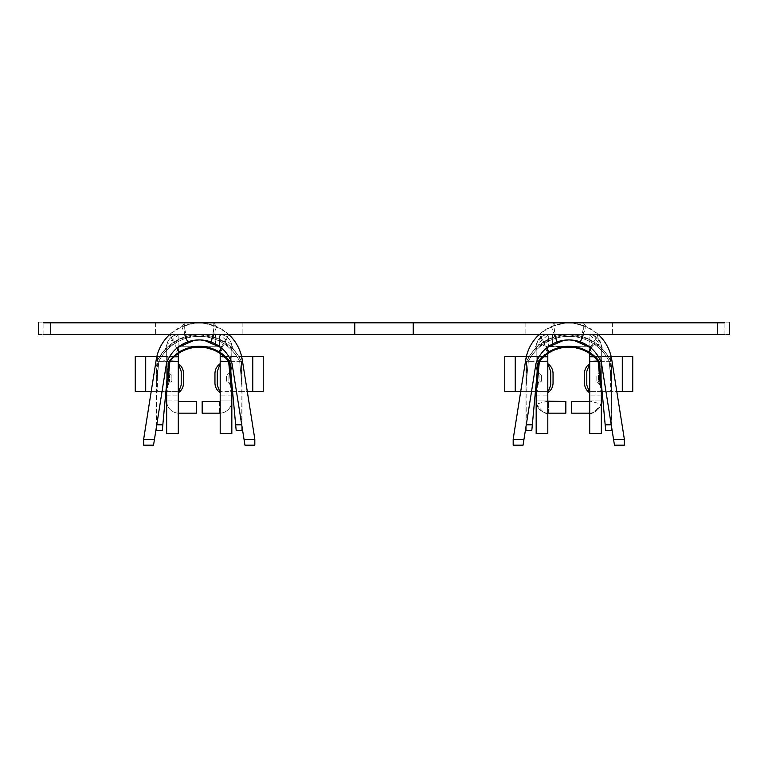 <?xml version="1.0" encoding="UTF-8"?>
<svg xmlns="http://www.w3.org/2000/svg" width="768" height="768" viewBox="0 0 768 768"><rect width="100%" height="100%" fill="white"/><g stroke="black" fill="none" stroke-linecap="round" stroke-linejoin="round"><path stroke-width="0.58" stroke-dasharray="3.84 2.88" d="M194.39 340.272L204.096 340.272M254.813 439.354L242.256 359.712C240.557 349.757 236.026 341.328 228.662 334.416L225.082 342.422C207.859 332.054 190.627 332.054 173.405 342.422L169.824 334.416C162.461 341.328 157.93 349.757 156.23 359.712L143.674 439.354L154.454 439.354L166.474 363.446C168.662 357.101 172.358 351.811 177.562 347.568L169.824 334.416C189.437 319.286 209.05 319.286 228.662 334.416L220.925 347.568C226.128 351.811 229.824 357.101 232.013 363.446L244.032 439.354L254.813 439.354L254.813 445.171L244.954 445.171L244.032 439.354M219.37 351.946A38.41 38.41 0 0 0 168.691 361.373A38.41 38.41 0 0 1 229.795 361.373A38.41 38.41 0 0 0 168.691 361.373L166.282 387.418L167.453 387.418L169.853 361.373A37.488 37.488 0 0 1 228.634 361.373L231.034 387.418L232.205 387.418L229.795 361.373L223.68 355.018L219.437 351.984M221.645 348.154L225.082 342.422C232.243 347.261 237.696 353.578 241.43 361.373L242.016 367.67L242.016 426.614M156.883 356.429L178.291 356.429L178.291 346.829L178.291 357.888L178.291 346.829A0.586 0.586 0 0 1 178.877 346.243L178.877 334.608A12.221 12.221 0 0 0 166.656 346.829A12.221 12.221 0 0 1 178.877 334.608L178.877 346.243L219.61 346.243L219.61 334.608A12.221 12.221 0 0 1 231.83 346.829A12.221 12.221 0 0 0 219.61 334.608L178.877 334.608L219.61 334.608A12.221 12.221 0 0 1 231.83 346.829A12.221 12.221 0 0 0 219.61 334.608L178.877 334.608L215.539 334.608L215.539 346.243L215.539 334.608L178.877 334.608A12.221 12.221 0 0 0 166.656 346.829A12.221 12.221 0 0 1 178.877 334.608A12.221 12.221 0 0 0 166.656 346.829L166.656 400.944L166.656 346.829L166.656 360.614L157.056 361.373A46.627 46.627 0 0 1 241.43 361.373L237.552 354.653L233.482 349.584L231.677 344.957L231.83 361.373L241.43 361.373A46.627 46.627 0 0 0 157.056 361.373L163.978 350.736C164.63 350.573 165.6 348.48 166.896 344.467L178.877 334.608A12.221 12.221 0 0 0 166.656 346.829A12.221 12.221 0 0 1 178.877 334.608L219.61 334.608L231.677 344.957M233.482 349.584L218.285 338.669L199.238 334.608L179.52 338.986L164.496 350.141M166.656 390.883L166.656 365.626L166.656 390.883C166.771 386.765 168.518 383.52 171.888 381.158L171.888 375.341L171.888 381.158M166.656 388.858L166.656 367.642L166.656 388.858L169.565 381.158L169.565 375.341L169.565 381.158M220.195 413.155A12.221 12.221 0 0 0 231.83 400.944L231.83 433.536L220.195 433.536L220.195 346.829A0.586 0.586 0 0 0 219.61 346.243L178.877 346.243A0.586 0.586 0 0 0 178.291 346.829L178.291 433.536L166.656 433.536L166.656 400.944A12.221 12.221 0 0 0 178.877 413.165A12.221 12.221 0 0 1 166.656 400.944A12.221 12.221 0 0 0 178.877 413.165L196.33 413.165L196.33 401.53L178.877 401.53A0.586 0.586 0 0 1 178.291 400.944A0.586 0.586 0 0 0 178.877 401.53L178.877 413.165L178.877 401.53A0.586 0.586 0 0 1 178.291 400.944L178.291 391.344L135.254 391.344M178.291 392.803L178.291 363.706L178.291 392.803M135.254 356.429L178.291 356.429L178.291 391.344L166.656 391.344M178.291 353.568L178.291 346.829A0.586 0.586 0 0 1 178.877 346.243A0.586 0.586 0 0 0 178.291 346.829L178.291 400.944L178.291 395.126L178.291 400.944L166.656 400.944L166.896 344.467M156.47 426.614L156.47 367.67L157.056 361.373L156.47 386.554L158.803 361.373A45.197 45.197 0 0 1 239.683 361.373L242.016 386.554L241.43 361.373A46.627 46.627 0 0 0 157.056 361.373L156.47 386.554L158.803 361.373A45.197 45.197 0 0 1 239.683 361.373L242.016 386.554L241.43 361.373A46.627 46.627 0 0 0 157.056 361.373L156.47 386.554L158.803 361.373A45.197 45.197 0 0 1 239.683 361.373L242.016 386.554L241.43 361.373L228.634 361.373A37.488 37.488 0 0 0 169.853 361.373L167.453 387.418L166.282 387.418L168.691 361.373L162.826 424.81L156.47 424.81L156.47 367.67L156.47 386.554L158.803 361.373A45.197 45.197 0 0 1 239.683 361.373L242.016 386.554L242.016 367.67L241.728 424.81M232.205 387.418L229.795 361.373L232.205 387.418L231.034 387.418L228.634 361.373L231.034 387.418L232.205 387.418L229.795 361.373L236.198 430.627L242.016 430.627L242.016 424.81L235.661 424.81M176.842 348.154L173.405 342.422C166.234 347.261 160.79 353.578 157.056 361.373L168.691 361.373A38.41 38.41 0 0 1 229.795 361.373M231.83 387.418L231.83 361.373L220.195 361.373M263.232 356.429L231.83 356.429L231.83 400.944A12.221 12.221 0 0 1 219.61 413.165A12.221 12.221 0 0 0 231.83 400.944L231.83 346.829L231.83 356.429L220.195 356.429L241.603 356.429M241.104 356.429L241.104 391.344L220.195 391.344L231.83 391.344M241.104 391.344L263.232 391.344M232.56 391.344L247.258 391.344M231.83 352.07L220.195 352.07L220.195 357.888L231.83 357.888L231.83 346.829A12.221 12.221 0 0 0 219.61 334.608L219.61 346.243A0.586 0.586 0 0 1 220.195 346.829L220.195 400.944A0.586 0.586 0 0 1 219.61 401.53L219.61 413.165A12.221 12.221 0 0 0 231.83 400.944L231.83 346.829L231.83 357.888L220.195 357.888L220.195 346.829L220.195 353.568M219.61 401.53L219.61 413.165L202.157 413.165L202.157 401.53L219.61 401.53A0.586 0.586 0 0 0 220.195 400.944A0.586 0.586 0 0 1 219.61 401.53M228.922 381.158L228.922 375.341L228.922 381.158L231.83 388.858L231.83 367.642L231.83 388.858M217.286 371.405L217.286 385.104M226.589 381.158L226.589 375.341L226.589 381.158C229.968 383.52 231.715 386.765 231.83 390.883L231.83 365.626L231.83 390.883M214.954 373.421L214.954 383.078M151.229 391.344L165.926 391.344M178.291 400.944L166.656 400.944A12.221 12.221 0 0 0 178.291 413.155M181.2 385.104L181.2 371.405M183.533 383.078L183.533 373.421M219.168 346.243L178.877 346.243A0.586 0.586 0 0 0 178.291 346.829A0.586 0.586 0 0 1 178.877 346.243L179.309 346.243M220.195 352.07L220.195 346.829A0.586 0.586 0 0 0 219.61 346.243A0.586 0.586 0 0 1 220.195 346.829L219.61 346.243A0.586 0.586 0 0 1 220.195 346.829L220.195 400.944L231.83 400.944L220.195 400.944M178.877 346.243A0.586 0.586 0 0 0 178.291 346.829L178.877 346.243L219.61 346.243M228.605 361.354L229.584 361.373M178.291 348.509L175.325 354.605L180.47 351.149L199.258 346.243L218.669 351.523M175.325 354.605L169.018 360.95L170.15 361.008M156.758 424.81L156.47 430.627L162.288 430.627L162.826 424.81M228.72 334.464A43.546 43.546 0 0 0 169.766 334.464M169.018 360.95A38.41 38.41 0 0 0 168.691 361.373L169.853 361.373L167.453 387.418L166.282 387.418M166.656 387.418L166.656 360.614M220.195 363.706L220.195 392.803L220.195 363.706M177.744 361.373L157.805 361.373M154.454 439.354L153.533 445.171L143.674 445.171L143.674 439.354M228.922 375.341L231.83 367.642M231.83 365.626C231.715 369.744 229.968 372.979 226.589 375.341M513.187 445.171L513.187 439.354L523.968 439.354L523.046 445.171L513.187 445.171M525.984 426.614L525.984 430.627L531.802 430.627L532.339 424.81L525.984 424.81L525.984 367.67L525.984 386.554L528.317 361.373A45.197 45.197 0 0 1 609.197 361.373L611.53 386.554L610.944 361.373A46.627 46.627 0 0 0 526.57 361.373L525.984 386.554L528.317 361.373A45.197 45.197 0 0 1 609.197 361.373L611.53 386.554L610.944 361.373A46.627 46.627 0 0 0 526.57 361.373L525.984 386.554L528.317 361.373A45.197 45.197 0 0 1 609.197 361.373L611.53 386.554L610.944 361.373L611.53 367.67L610.944 361.373L607.334 355.046L603.504 350.141L588.48 338.986L568.762 334.608L549.715 338.669L533.933 350.227L536.323 344.957L548.39 334.608L589.123 334.608L601.104 344.467L601.344 360.614L610.944 361.373L611.53 367.67L611.53 426.614M611.53 430.627L611.53 424.81L605.174 424.81L605.712 430.627L611.53 430.627M614.467 445.171L613.546 439.354L624.326 439.354L624.326 445.171L614.467 445.171M601.718 387.418L600.547 387.418L598.147 361.373L600.547 387.418L601.718 387.418L599.309 361.373A38.41 38.41 0 0 0 538.205 361.373L535.795 387.418L536.966 387.418L539.366 361.373A37.488 37.488 0 0 1 598.147 361.373A37.488 37.488 0 0 0 539.366 361.373L536.966 387.418L535.795 387.418L538.205 361.373A38.41 38.41 0 0 1 599.309 361.373L601.718 387.418L599.309 361.373L601.718 387.418L600.547 387.418L598.147 361.373A37.488 37.488 0 0 0 539.366 361.373L536.966 387.418L535.795 387.418M588.883 351.946A38.41 38.41 0 0 0 538.205 361.373A38.41 38.41 0 0 1 599.309 361.373L610.944 361.373A46.627 46.627 0 0 0 526.57 361.373L525.984 386.554L528.317 361.373A45.197 45.197 0 0 1 609.197 361.373L611.53 386.554L611.53 367.67L611.242 424.81M547.805 353.568L548.39 334.608C546.086 332.88 542.141 335.933 536.563 343.747A12.221 12.221 0 0 0 536.17 346.829A12.221 12.221 0 0 1 548.39 334.608A12.221 12.221 0 0 0 536.17 346.829L536.17 361.373L526.57 361.373L525.984 367.67L526.57 361.373A46.627 46.627 0 0 1 610.944 361.373C607.21 353.578 601.766 347.261 594.595 342.422L598.176 334.416C578.563 319.286 558.95 319.286 539.338 334.416C531.974 341.328 527.443 349.757 525.744 359.712L513.187 439.354M598.234 334.464A43.546 43.546 0 0 0 539.28 334.464M523.968 439.354L535.987 363.446C538.176 357.101 541.872 351.811 547.075 347.568L539.338 334.416L546.355 348.154M624.326 439.354L611.77 359.712C610.07 349.757 605.539 341.328 598.176 334.416L590.438 347.568C595.642 351.811 599.338 357.101 601.526 363.446L613.546 439.354M563.904 340.272L573.61 340.272M591.158 348.154L594.595 342.422C577.373 332.054 560.141 332.054 542.918 342.422C535.757 347.261 530.304 353.578 526.57 361.373L530.448 354.653L534.518 349.584M605.174 424.81L599.309 361.373A38.41 38.41 0 0 0 598.982 360.95L592.675 354.605L587.53 351.149L568.742 346.243M526.272 424.81L525.984 367.67L526.57 361.373L538.205 361.373L532.339 424.81M547.805 347.741L544.33 355.018L549.331 351.523L568.013 346.253M544.33 355.018L537.994 361.373L539.366 361.373M601.104 344.467C602.4 348.48 603.37 350.573 604.022 350.736L603.504 350.141M547.805 413.155A12.221 12.221 0 0 1 536.17 400.944L536.17 346.829A12.221 12.221 0 0 1 548.39 334.608A12.221 12.221 0 0 0 536.17 346.829L536.323 344.957M601.344 360.614L601.344 361.373L610.195 361.373M598.147 361.373L599.309 361.373M601.344 387.418L601.344 361.373L590.256 361.373M597.85 361.008L598.982 360.95M536.563 343.747L547.824 346.685L589.123 346.243L589.709 346.829L589.709 353.568M588.691 346.243L589.123 346.243A0.586 0.586 0 0 1 589.709 346.829L589.709 357.888L589.709 346.829L589.709 356.429L611.117 356.429M539.395 361.354L538.416 361.373M547.805 361.373L536.17 361.373L536.17 387.418M547.824 401.098L548.39 401.53L547.824 401.098A0.586 0.586 0 0 1 547.805 400.944L547.805 433.536L536.17 433.536L536.17 400.944A12.221 12.221 0 0 0 536.563 404.026C542.141 411.85 546.086 414.893 548.39 413.165A12.221 12.221 0 0 1 536.17 400.944A12.221 12.221 0 0 0 548.39 413.165L548.39 401.53L547.824 401.098L536.563 404.026M548.832 346.243L589.123 346.243A0.586 0.586 0 0 1 589.709 346.829A0.586 0.586 0 0 0 589.123 346.243L548.39 346.243L548.39 334.608L589.123 334.608A12.221 12.221 0 0 1 601.344 346.829A12.221 12.221 0 0 0 589.123 334.608A12.221 12.221 0 0 1 601.344 346.829A12.221 12.221 0 0 0 589.123 334.608L552.461 334.608L552.461 346.243L552.461 334.608L589.123 334.608A12.221 12.221 0 0 1 601.344 346.829A12.221 12.221 0 0 0 589.123 334.608L589.123 346.243L589.69 346.685A0.586 0.586 0 0 1 589.709 346.829A0.586 0.586 0 0 0 589.123 346.243A0.586 0.586 0 0 1 589.709 346.829A0.586 0.586 0 0 0 589.123 346.243L548.39 346.243A0.586 0.586 0 0 0 547.805 346.829L547.805 400.944A0.586 0.586 0 0 0 548.39 401.53A0.586 0.586 0 0 1 547.805 400.944L547.805 391.344L536.17 391.344L536.17 400.944L536.17 346.829L536.17 391.344L504.768 391.344M548.39 401.53L565.843 401.53L565.843 413.165L548.39 413.165L548.39 401.53M547.824 346.685A0.586 0.586 0 0 0 547.805 346.829A0.586 0.586 0 0 1 548.39 346.243A0.586 0.586 0 0 0 547.805 346.829L547.805 400.944L536.17 400.944L547.805 400.944M548.39 346.243A0.586 0.586 0 0 0 547.805 346.829L547.805 357.888L547.805 352.07L536.17 352.07L536.17 357.888L536.17 352.07L547.805 352.07L547.805 346.829L547.805 356.429L526.896 356.429L526.896 391.344M547.805 392.803L547.805 363.706L547.805 392.803M526.397 356.429L547.805 356.429L547.805 391.344L536.17 391.344M536.17 390.883L536.17 365.626L536.17 390.883C536.285 386.765 538.032 383.52 541.411 381.158L541.411 375.341L541.411 381.158M536.17 388.858L536.17 367.642L536.17 388.858L539.078 381.158L539.078 375.341L539.078 381.158M536.17 346.829L536.17 352.07L536.17 346.829M547.805 357.888L536.17 357.888L547.805 357.888M550.714 385.104L550.714 371.405M553.046 383.078L553.046 373.421M504.768 356.429L526.896 356.429M520.742 391.344L535.44 391.344M632.746 356.429L601.344 356.429L601.344 346.829L601.344 357.888L601.344 346.829A12.221 12.221 0 0 0 600.95 343.747C595.373 335.933 591.427 332.88 589.123 334.608L548.39 334.608L589.123 334.608L589.123 346.243M589.69 401.098A0.586 0.586 0 0 0 589.709 400.944L589.709 346.829L589.709 400.944L601.344 400.944A12.221 12.221 0 0 1 600.95 404.026C595.373 411.85 591.427 414.893 589.123 413.165A12.221 12.221 0 0 0 601.344 400.944A12.221 12.221 0 0 1 589.123 413.165L571.67 413.165L571.67 401.53L589.123 401.53L589.123 413.165L589.123 401.53A0.586 0.586 0 0 0 589.709 400.944L601.344 400.944L601.344 395.126L601.344 433.536L589.709 433.536L589.709 400.944A0.586 0.586 0 0 1 589.123 401.53L589.69 401.098L589.123 401.53L589.69 401.098L600.95 404.026M589.709 413.155A12.221 12.221 0 0 0 601.344 400.944L601.344 391.344L589.709 391.344L601.344 391.344L601.344 356.429L589.709 356.429L589.709 400.944M602.074 391.344L616.771 391.344M610.618 356.429L610.618 391.344L632.746 391.344M610.618 391.344L601.344 391.344M598.435 375.341L598.435 381.158L598.435 375.341L601.344 367.642L601.344 388.858L601.344 367.642M589.709 363.706L589.709 392.803L589.709 363.706M586.8 371.405L586.8 385.104M596.112 381.158L596.112 375.341L596.112 381.158C599.482 383.52 601.229 386.765 601.344 390.883L601.344 365.626C601.229 369.744 599.482 372.979 596.112 375.341M601.344 365.626L601.344 390.883M584.467 373.421L584.467 383.078M601.344 346.829L601.344 400.944L601.344 346.829M583.306 328.694L580.589 341.309L586.166 326.602L572.669 323.04L564.845 323.04L551.347 326.602L554.208 322.973L583.306 322.973L583.306 334.464L554.208 334.464L554.208 322.973M580.589 341.309L580.349 341.923M557.165 341.923L551.347 326.602M586.166 326.602L583.306 322.973M213.792 322.973L216.653 326.602L203.155 323.04L195.331 323.04L181.834 326.602L184.694 322.973L213.792 322.973L213.792 334.464L184.694 334.464L184.694 322.973M216.653 326.602L210.835 341.923M187.651 341.923L181.834 326.602M199.238 334.464L242.89 334.464L199.238 334.464M199.238 322.829L242.89 322.829L199.238 322.829M583.306 334.464L724.906 334.464L717.274 334.464L717.274 322.829L50.726 322.829L50.726 334.464L43.094 334.464L184.694 334.464M554.208 334.464L213.792 334.464M38.419 334.464L43.094 334.464L38.4 334.464L38.419 322.829L43.094 322.829L38.4 322.829M50.726 322.829L43.094 322.829L50.726 322.829M729.581 334.464L724.906 334.464L729.6 334.464L729.581 322.829L724.906 322.829L729.6 322.829M568.762 334.464L525.11 334.464L568.762 334.464M568.762 322.829L525.11 322.829L568.762 322.829M413.203 322.829L413.203 334.464M354.797 322.829L354.797 334.464M230.65 356.429L230.65 391.344M157.382 356.429L157.382 391.344M167.837 356.429L167.837 391.344M178.291 352.07L166.656 352.07L178.291 352.07M537.35 356.429L537.35 391.344M589.69 346.685L600.95 343.747M600.163 356.429L600.163 391.344M589.709 352.07L601.344 352.07L589.709 352.07M199.238 334.608L198.499 334.618M231.83 395.126L220.195 395.126M166.656 395.126L178.291 395.126M166.656 357.888L178.291 357.888L166.656 357.888M220.195 347.741L223.67 355.018M199.258 346.243L199.987 346.253M169.565 375.341L166.656 367.642M171.888 375.341C168.518 372.979 166.771 369.744 166.656 365.626M569.501 334.618L568.762 334.608M589.709 348.509L592.675 354.605M541.411 375.341C538.032 372.979 536.285 369.744 536.17 365.626M539.078 375.341L536.17 367.642M536.17 395.126L547.805 395.126M601.344 395.126L589.709 395.126M598.435 381.158L601.344 388.858M601.344 357.888L589.709 357.888L601.344 357.888M566.227 322.973L564.845 323.04M571.286 322.973L572.669 323.04M196.714 322.973L195.331 323.04M201.773 322.973L203.155 323.04M155.597 322.829L155.597 334.464M242.89 322.829L242.89 334.464M213.792 328.694L211.075 341.309M184.694 328.694L187.411 341.309M43.094 334.464L43.094 322.829M724.906 334.464L724.906 322.829M554.208 328.694L556.925 341.309M525.11 322.829L525.11 334.464M612.403 322.829L612.403 334.464"/><path stroke-width="1.15" d="M194.39 340.272L177.562 347.568L179.117 351.946C192.538 344.381 205.949 344.381 219.37 351.946L220.925 347.568L204.096 340.272M242.016 426.614L242.016 430.627L236.198 430.627L229.795 361.373L219.37 351.946L221.645 348.154M178.291 400.944A0.586 0.586 0 0 0 178.877 401.53L196.33 401.53L196.33 413.165L178.877 413.165A12.221 12.221 0 0 1 178.291 413.155M166.282 387.418L167.453 387.418L169.853 361.373A37.488 37.488 0 0 1 228.634 361.373L231.034 387.418L232.205 387.418M229.795 361.373A38.41 38.41 0 0 0 219.37 351.946M231.83 387.418L231.83 433.536L220.195 433.536L220.195 361.373L228.634 361.373A37.488 37.488 0 0 0 169.853 361.373L178.291 361.373L178.291 353.568M241.603 356.429L263.232 356.429L263.232 391.344L247.258 391.344M231.83 391.344L232.56 391.344M252.778 356.429L252.778 391.344M220.195 413.155A12.221 12.221 0 0 1 219.61 413.165L202.157 413.165L202.157 401.53L219.61 401.53A0.586 0.586 0 0 0 220.195 400.944M217.286 385.104L217.286 371.405L220.195 363.706C216.826 366.067 215.078 369.312 214.954 373.421L214.954 383.078C215.078 387.197 216.826 390.432 220.195 392.803L217.286 385.104M156.883 356.429L135.254 356.429L135.254 391.344L151.229 391.344M165.926 391.344L166.656 391.344M145.709 356.429L145.709 391.344M170.15 361.008L178.291 361.373L178.291 433.536L166.656 433.536L166.656 387.418M181.2 371.405L181.2 385.104L178.291 392.803C181.661 390.432 183.408 387.197 183.533 383.078L183.533 373.421C183.408 369.312 181.661 366.067 178.291 363.706L181.2 371.405M220.195 353.568L220.195 361.152L228.605 361.354M218.669 351.523L219.437 351.984M176.842 348.154L179.117 351.946L168.691 361.373L162.288 430.627L156.47 430.627L156.47 426.614M169.766 334.464A43.546 43.546 0 0 0 156.23 359.712L143.674 439.075L143.674 445.171L153.533 445.171L166.474 363.446A34.589 34.589 0 0 1 232.013 363.446L244.954 445.171L254.813 445.171L254.813 439.075L242.256 359.712A43.546 43.546 0 0 0 228.72 334.464M563.904 340.272L547.075 347.568L548.63 351.946L538.205 361.373L531.802 430.627L525.984 430.627L525.984 426.614M611.53 426.614L611.53 430.627L605.712 430.627L599.309 361.373A38.41 38.41 0 0 0 588.883 351.946L590.438 347.568L573.61 340.272M539.28 334.464A43.546 43.546 0 0 0 525.744 359.712L513.187 439.075L513.187 445.171L523.046 445.171L535.987 363.446A34.589 34.589 0 0 1 601.526 363.446L614.467 445.171L624.326 445.171L624.326 439.075L611.77 359.712A43.546 43.546 0 0 0 598.234 334.464M535.795 387.418L536.966 387.418L539.366 361.373A37.488 37.488 0 0 1 598.147 361.373L600.547 387.418L601.718 387.418M546.355 348.154L548.63 351.946C562.051 344.381 575.462 344.381 588.883 351.946L591.158 348.154M589.709 353.568L589.709 361.373L598.147 361.373M601.344 387.418L601.344 433.536L589.709 433.536L589.709 361.373L597.85 361.008M539.395 361.354L547.805 361.152L547.805 353.568M547.805 361.152L539.366 361.373M548.39 413.165L547.805 413.155A12.221 12.221 0 0 0 548.39 413.165L565.843 413.165L565.843 401.53L547.824 401.098M548.39 401.53A0.586 0.586 0 0 1 547.805 400.944M547.805 361.373L547.805 433.536L536.17 433.536L536.17 387.418M547.805 392.803L550.714 385.104L550.714 371.405L547.805 363.706C551.174 366.067 552.922 369.312 553.046 373.421L553.046 383.078C552.922 387.197 551.174 390.432 547.805 392.803M515.222 356.429L515.222 391.344L504.768 391.344L504.768 356.429L526.397 356.429M515.222 391.344L520.742 391.344M535.44 391.344L536.17 391.344M589.69 401.098L589.123 401.53A0.586 0.586 0 0 0 589.709 400.944M589.123 413.165A12.221 12.221 0 0 0 589.709 413.155L571.67 413.165L571.67 401.53L589.123 401.53M622.291 356.429L622.291 391.344L632.746 391.344L632.746 356.429L611.117 356.429M601.344 391.344L602.074 391.344M616.771 391.344L622.291 391.344M589.709 363.706L586.8 371.405L586.8 385.104L589.709 392.803C586.339 390.432 584.592 387.197 584.467 383.078L584.467 373.421C584.592 369.312 586.339 366.067 589.709 363.706M599.309 361.373L588.883 351.946M554.208 334.608L557.165 341.923C564.893 339.274 572.621 339.274 580.349 341.923L583.306 334.608L554.208 334.464M184.694 334.608L187.651 341.923C195.379 339.274 203.107 339.274 210.835 341.923L213.792 334.608L184.694 334.464M413.203 322.829L43.094 322.829L50.726 322.829L50.726 334.464L724.906 334.464L717.274 334.464L717.274 322.829L724.906 322.829L413.203 322.829L413.203 334.464M354.797 322.829L354.797 334.464M241.728 424.81L235.661 424.81M162.826 424.81L156.758 424.81M143.674 439.354L154.454 439.354M244.032 439.354L254.813 439.354M532.339 424.81L526.272 424.81M611.242 424.81L605.174 424.81M613.546 439.354L624.326 439.354M513.187 439.354L523.968 439.354M38.4 334.464L38.4 322.829M729.6 334.464L729.6 322.829"/></g></svg>
